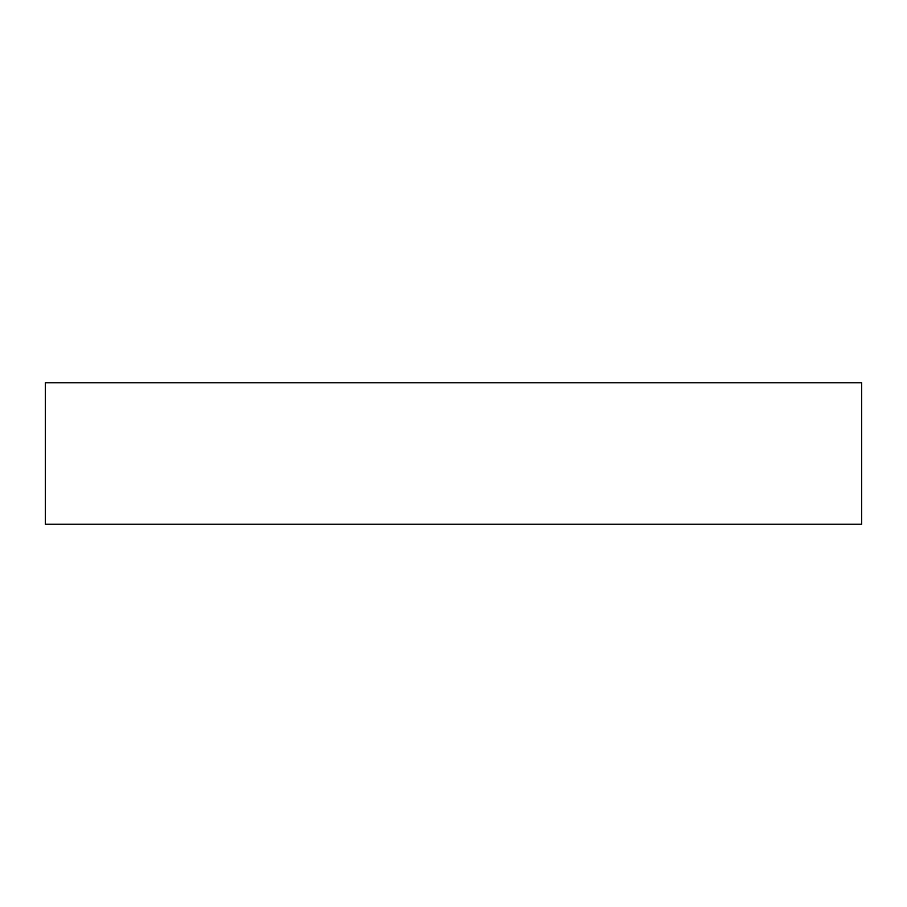 <?xml version="1.0" encoding="UTF-8"?>
<svg xmlns="http://www.w3.org/2000/svg" width="907" height="907" viewBox="0 0 907 907"><rect width="100%" height="100%" fill="white"/><g stroke="black" fill="none" stroke-linecap="round" stroke-linejoin="round"><path stroke-width="1.36" d="M45.35 453.5L45.35 382.754L861.65 382.754L861.65 524.246L45.35 524.246L45.35 453.5"/></g></svg>
